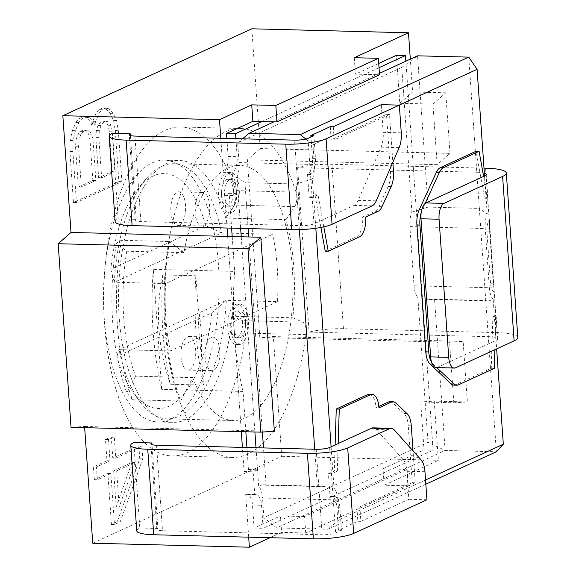 <?xml version="1.0" encoding="UTF-8"?>
<svg xmlns="http://www.w3.org/2000/svg" width="576" height="576" viewBox="0 0 576 576"><rect width="100%" height="100%" fill="white"/><g stroke="black" fill="none" stroke-linecap="round" stroke-linejoin="round"><path stroke-width="0.43" stroke-dasharray="2.88 2.16" d="M84.658 427.666L84.571 426.47L71.028 427.32M92.736 543.218L281.722 456.314L273.348 336.571L463.14 341.395L467.374 401.947L453.823 402.79L441.778 402.487L445.126 450.454L427.997 442.303L263.916 517.752L262.534 498.024L337.846 499.932L339.228 519.667L357.17 511.416L356.94 508.126L412.243 482.695L408.262 425.729L411.278 425.808M251.827 28.8L260.201 148.55L247.385 159.833L259.798 337.414L273.348 336.571M170.266 419.314A130.954 57.758 -88.5 0 1 157.968 421.97A130.954 57.758 -88.5 0 1 103.529 303.538A130.954 57.758 -88.5 0 1 152.33 162.806A130.954 57.758 -88.5 0 1 164.621 160.15A130.954 57.758 -88.5 0 1 219.06 278.59A130.954 57.758 -88.5 0 1 170.266 419.314M138.866 446.062L139.759 458.798L117.23 521.77L111.434 524.441L107.87 473.465L94.342 479.686L93.456 466.942L106.978 460.721L105.494 439.481L111.29 436.817L112.781 458.057L138.866 446.062L141.883 446.134L142.769 458.878L120.247 521.849L114.451 524.513L110.887 473.544L97.358 479.765L96.466 467.021L109.994 460.8L108.511 439.56L114.307 436.896L115.79 458.129L141.883 446.134M92.03 125.971L92.7 121.277L96.12 113.126L98.87 109.67L102.737 107.892L105.782 108.684L110.095 113.278L113.587 120.442L115.301 130.615L118.865 181.591L73.447 202.471L69.883 151.502L70.106 140.436L72.41 130.608L75.83 122.458L78.581 119.002L83.412 116.777L86.458 117.569L90.77 122.162L92.03 125.971L95.047 126.043L95.717 121.356L99.137 113.206L101.887 109.75L105.754 107.971L108.799 108.763L113.112 113.357L116.604 120.521L118.31 130.694L121.874 181.663L76.457 202.55L72.893 151.574L73.116 140.515L75.427 130.687L78.84 122.537L81.59 119.081L86.422 116.856L89.474 117.648L93.78 122.242L95.047 126.043M226.051 173.03A20.146 8.885 -88.5 0 1 227.945 172.62A20.146 8.885 -88.5 0 1 236.318 190.843A20.146 8.885 -88.5 0 1 228.816 212.494A20.146 8.885 -88.5 0 1 226.922 212.904A20.146 8.885 -88.5 0 1 218.549 194.681A20.146 8.885 -88.5 0 1 226.051 173.03M235.253 304.574A20.146 8.885 -88.5 0 1 237.146 304.164A20.146 8.885 -88.5 0 1 245.52 322.387A20.146 8.885 -88.5 0 1 238.01 344.038A20.146 8.885 -88.5 0 1 236.117 344.448A20.146 8.885 -88.5 0 1 227.743 326.225A20.146 8.885 -88.5 0 1 235.253 304.574M113.666 470.801L116.194 506.902L132.026 462.355L113.666 470.801L116.683 470.873L119.203 506.981L135.043 462.434L116.683 470.873M112.176 171.511L109.354 131.155L107.942 125.23L105.71 121.874L102.665 121.082L100.728 121.968L97.978 125.424L96.343 130.565L95.825 137.376L98.647 177.732L112.176 171.511L115.186 171.59L112.363 131.234L110.952 125.309L108.72 121.946L105.674 121.154L103.745 122.047L100.994 125.503L99.36 130.637L98.834 137.455L101.657 177.811L115.186 171.59M83.34 129.967L80.438 131.299L77.688 134.755L76.054 139.896L75.535 146.707L78.35 187.063L92.851 180.396L90.029 140.047L88.618 134.114L86.386 130.759L83.34 129.967L86.35 130.046L83.448 131.378L80.698 134.834L79.063 139.968L78.545 146.786L81.367 187.142L95.861 180.475L93.038 140.119L91.627 134.194L89.395 130.838L86.35 130.046M228.355 205.92A13.428 5.926 -88.5 0 1 227.095 206.186A13.428 5.926 -88.5 0 1 221.508 194.04A13.428 5.926 -88.5 0 1 226.512 179.611A13.428 5.926 -88.5 0 1 227.772 179.338A13.428 5.926 -88.5 0 1 233.359 191.484A13.428 5.926 -88.5 0 1 228.355 205.92M237.55 337.464A13.428 5.926 -88.5 0 1 236.29 337.73A13.428 5.926 -88.5 0 1 230.71 325.584A13.428 5.926 -88.5 0 1 235.714 311.155A13.428 5.926 -88.5 0 1 236.974 310.882A13.428 5.926 -88.5 0 1 242.554 323.028A13.428 5.926 -88.5 0 1 237.55 337.464M274.363 431.294L84.571 426.47M314.712 449.23L317.318 486.554L266.105 485.251L263.498 447.926M262.39 432.043L248.746 236.966M299.354 229.651L296.165 184.003L244.951 182.7L248.162 228.578M260.201 148.55L449.993 153.374L437.17 164.65L425.124 164.347L428.112 207.101L479.326 208.397L476.798 172.224L413.532 170.618L413.071 164.038L247.385 159.833M449.993 153.374L445.759 92.815L412.618 91.973L410.321 59.141M437.17 164.65L432.936 104.098L445.759 92.815M453.823 402.79L449.59 342.238L463.14 341.395M453.809 385.128A16.79 7.402 -88.5 0 0 455.386 384.79L491.249 368.294L492.876 316.634L495.583 316.706L495.13 340.819L496.03 340.409A16.79 3.19 -4 0 0 497.714 338.854A16.79 3.19 -4 0 0 488.29 336.658L496.339 451.757L445.126 450.454L404.107 469.318L392.062 469.008L433.08 450.151L425.03 335.045L309.089 332.1L297.59 167.674L413.532 170.618L425.03 335.045L437.083 335.354L437.537 341.928L259.798 337.414M449.59 342.238L437.537 341.928L441.778 402.487L420.689 401.947L424.044 449.921L433.08 450.151M492.876 316.634L494.338 315.965L493.186 299.52L488.441 300.953L485.762 300.478L488.29 336.658L437.083 335.354L434.549 299.182L428.717 299.434L417.874 297.605L427.997 442.303M432.936 104.098L408.838 103.486L405.878 61.186M417.874 297.605A16.79 7.402 -88.5 0 1 414.029 285.797L409.889 226.606A16.79 7.402 -88.5 0 1 411.898 212.105L401.782 67.406L417.535 55.822L425.124 164.347L413.071 164.038L408.838 103.486L399.802 103.255L396.446 55.289M468.749 57.125L476.798 172.224A16.79 3.19 -4 0 1 484.351 173.124M517.817 337.45A36.936 7.013 -4 0 0 497.081 332.611L343.447 328.709A30.218 5.738 -4 0 0 309.089 332.1M227.074 228.038L224.784 195.322L229.176 193.298L231.617 228.154M227.657 236.426L234.439 333.439A191.39 84.413 -88.5 0 1 234.641 271.411L153.302 269.345L161.698 389.362A191.39 84.413 -88.5 0 1 153.302 269.345M232.2 236.542L234.641 271.411M245.851 431.762L243.036 391.435A191.39 84.413 -88.5 0 1 234.439 333.439L241.308 431.647M246.953 447.509L248.494 469.541L244.102 471.564L242.41 447.394M248.688 537.163L245.707 494.582L254.75 494.813A13.428 5.926 -88.5 0 1 256.01 494.539A13.428 5.926 -88.5 0 1 261.526 505.274L263.138 528.293L392.062 469.008L383.018 468.778L384.17 485.222L438.379 460.296L434.239 401.105L420.689 401.947M270.029 537.71L281.621 532.382L280.469 515.938L301.558 516.47L404.107 469.318L407.124 469.39L408.269 485.834L384.17 485.222M245.707 494.582A13.428 5.926 91.5 0 1 246.974 494.309A13.428 5.926 91.5 0 1 252.49 505.044L254.102 528.062L280.469 515.938M383.018 468.778L424.044 449.921M399.802 103.255L412.618 91.973M354.276 57.708L355.428 74.153L364.464 74.383L261.914 121.536M378.734 63.432L355.428 74.153M226.85 138.42L228.118 156.449A13.428 5.926 91.5 0 1 223.171 172.303L220.795 138.262M243.036 391.435L161.698 389.362M248.494 469.541L257.537 469.771L253.138 471.794L254.75 494.813M229.176 193.298L238.219 193.529L240.653 228.384M241.243 236.772L254.894 431.993M255.996 447.732L258.682 486.216A16.79 7.402 -88.5 0 1 262.534 498.024M170.359 384.242C157.759 347.544 155.21 311.105 162.713 274.925A189.713 83.671 91.5 0 0 170.359 384.242L203.494 385.085L201.37 354.65C202.154 338.551 201.024 322.402 197.978 306.202L195.854 275.767L162.713 274.925M224.784 195.322L233.82 195.552L238.219 193.529L237.067 177.084L244.951 182.7M223.171 172.303L232.214 172.534L233.82 195.552M130.392 135.547L136.246 219.334L118.174 218.873L112.19 133.373M305.849 139.054L313.013 144.77L314.388 164.498A16.79 7.402 -88.5 0 1 312.379 178.999L313.531 195.444L314.993 194.767L318.01 194.846L322.553 219.91L313.985 223.848A10.073 1.915 176 0 1 300.557 225.641L140.89 221.58A10.073 1.915 176 0 1 135.238 220.262A10.073 1.915 176 0 1 136.246 219.334M115.142 221.674A30.218 5.738 176 0 1 118.174 218.873M318.01 194.846L312.149 197.539L310.536 174.521L307.526 174.442A13.428 5.926 91.5 0 0 312.466 158.594L310.954 136.994M313.985 223.848L312.149 197.539L309.132 197.467L307.526 174.442M315.821 228.254L313.531 195.444L309.132 197.467M308.009 138.348L310.536 174.521A13.428 5.926 -88.5 0 0 315.475 158.674L313.87 135.655M333.281 126.727L334.202 139.882L382.176 117.821L381.262 104.666M330.264 126.648L331.186 139.802L386.489 114.372L390.478 171.338A16.79 7.402 91.5 0 1 388.174 186.516L378.972 206.626A16.79 7.402 91.5 0 1 375.098 211.262L362.664 216.972A16.79 7.402 91.5 0 1 356.494 236.786L325.224 251.165M313.013 144.77L399.233 105.12M317.318 486.554L323.158 486.302L333.994 488.131L332.849 471.686L328.45 473.71L330.062 496.728A13.428 5.926 -88.5 0 1 331.322 496.454A13.428 5.926 -88.5 0 1 336.845 507.19L338.45 530.208L357.862 521.28L357.17 511.416L425.549 479.974M312.379 178.999L296.165 184.003M331.106 446.796L332.849 471.686L334.31 471.01L337.327 471.089L331.466 473.782L328.45 473.71M333.994 488.131A16.79 7.402 -88.5 0 1 337.846 499.932M336.845 507.19L339.854 507.262L341.46 530.28L335.606 532.98A10.073 1.915 176 0 1 322.171 534.766L162.504 530.712A10.073 1.915 176 0 1 156.852 529.394A10.073 1.915 176 0 1 157.867 528.458L152.006 444.672M339.854 507.262A13.428 5.926 91.5 0 0 334.332 496.534A13.428 5.926 91.5 0 0 333.072 496.8L329.623 447.473M359.957 508.205L407.938 486.137L408.852 499.291L360.878 521.359L359.957 508.205L356.94 508.126M337.327 471.089L338.191 443.534M338.45 530.208L341.46 530.28M357.862 521.28L360.878 521.359M408.852 499.291L426.931 499.752M330.062 496.728L333.072 496.8L335.606 532.98M373.14 427.853A16.79 7.402 -88.5 0 1 376.236 429.516L403.092 459.511A16.79 7.402 91.5 0 1 406.894 471.262L407.938 486.137L415.26 482.774L413.028 450.878M335.131 444.946L334.31 471.01M494.158 291.701A10.073 4.442 -88.5 0 1 490.572 283.752L486.893 231.134L489.6 231.199L489.564 222.322L495.806 315.288L494.338 315.965L496.642 348.898M390.017 401.659A16.79 7.402 -88.5 0 1 392.695 402.89L404.042 413.554A16.79 7.402 -88.5 0 1 408.262 425.729M378.893 406.39L376.006 407.714L379.015 407.794M369.108 394.301A16.79 7.402 -88.5 0 1 376.006 407.714M320.918 227.426L314.993 194.767M484.553 175.968L486.058 197.575L484.596 198.245L476.071 151.25M491.249 368.294L494.266 368.374M432.31 364.111L433.008 364.126L436.752 367.639M489.564 222.322L487.526 196.898A16.79 3.19 176 0 1 487.829 197.446A16.79 3.19 176 0 1 487.303 198.317L483.631 176.393M421.193 212.638A16.79 7.402 -88.5 0 1 422.222 209.887L425.21 203.364M494.849 349.718L495.13 340.819L437.429 367.351A13.428 5.926 -88.5 0 1 436.694 367.589A13.428 5.926 -88.5 0 1 436.169 367.625M433.008 364.126A16.79 7.402 -88.5 0 1 431.669 362.462M489.6 231.199L493.279 283.817L494.366 290.952M495.806 315.288A16.79 3.19 176 0 1 496.109 315.835A16.79 3.19 176 0 1 495.583 316.706M493.186 299.52A16.79 7.402 -88.5 0 1 489.341 287.712L485.201 228.521A16.79 7.402 -88.5 0 1 487.21 214.013L479.326 208.397L485.762 300.478L434.549 299.182M487.21 214.013L486.058 197.575L487.526 196.898M411.898 212.105L428.112 207.101M401.782 67.406L237.701 142.855L239.076 162.583A16.79 7.402 -88.5 0 1 237.067 177.084M235.894 138.643L237.154 156.679A13.428 5.926 -88.5 0 1 232.214 172.534M379.03 67.68L364.464 74.383L376.51 74.686L379.426 73.346M408.269 485.834L305.719 532.994L281.621 532.382M281.722 456.314L438.379 460.296M305.719 532.994L304.567 516.55L407.124 469.39M379.526 74.765L376.51 74.686L273.96 121.838M467.374 401.947L434.239 401.105M484.006 168.142L331.949 164.275A30.218 5.738 -4 0 0 297.59 167.674M484.596 198.245L487.303 198.317M486.893 231.134A10.073 4.442 -88.5 0 1 489.175 220.486M237.701 142.855L242.496 138.816M266.105 485.251L263.426 484.783L258.682 486.216M244.102 471.564L253.138 471.794M136.757 530.798A30.218 5.738 176 0 1 139.788 527.998L133.812 442.498M139.788 527.998L157.867 528.458M254.102 528.062L263.138 528.293M304.567 516.55L301.558 516.47L276.653 527.926L263.916 517.752M425.837 484.178L327.866 529.229L276.653 527.926M339.228 519.667L327.866 529.229M412.243 482.695L415.26 482.774M323.813 226.836L322.553 219.91L354.125 205.394A16.79 7.402 91.5 0 0 358.171 200.376L381.067 147.168A16.79 7.402 -88.5 0 0 383.198 132.379L382.176 117.821L389.506 114.451L392.846 162.252M334.202 139.882L331.186 139.802M389.506 114.451L386.489 114.372M365.681 217.051L362.664 216.972M195.854 275.767A189.713 83.671 91.5 0 0 203.494 385.085M201.37 354.65A182.995 80.712 -88.5 0 1 197.978 306.202M232.574 316.253A130.954 57.758 -88.5 0 1 185.328 419.702A130.954 57.758 -88.5 0 1 173.03 422.352A130.954 57.758 -88.5 0 1 118.591 303.919A130.954 57.758 -88.5 0 1 167.393 163.188A130.954 57.758 -88.5 0 1 179.683 160.531A130.954 57.758 -88.5 0 1 225.713 218.088L285.962 219.622A130.954 57.758 -88.5 0 1 292.831 317.786L302.774 322.171A10.073 4.442 -88.5 0 1 305.978 334.613A164.527 72.569 -88.5 0 1 232.43 457.452A164.527 72.569 -88.5 0 1 164.066 291.132A164.527 72.569 -88.5 0 1 240.79 128.498A164.527 72.569 -88.5 0 1 296.014 192.125L235.764 190.591A164.527 72.569 91.5 0 0 180.54 126.965A164.527 72.569 91.5 0 0 103.817 289.598A164.527 72.569 91.5 0 0 172.181 455.918A164.527 72.569 91.5 0 0 245.729 333.079A10.073 4.442 -88.5 0 0 242.525 320.645L232.574 316.253L292.831 317.786M285.962 219.622L294.696 206.64A10.073 4.442 91.5 0 0 296.014 192.125M169.502 241.524L184.025 252.662A127.591 56.275 -88.5 0 1 239.854 165.42A127.591 56.275 -88.5 0 1 292.867 294.408A127.591 56.275 -88.5 0 1 233.366 420.53A127.591 56.275 -88.5 0 1 192.766 377.626L180.655 401.018A162.85 71.827 -88.5 0 1 169.502 241.524L121.298 240.3L116.41 243.252L126.792 251.208A127.591 56.275 -88.5 0 0 123.408 282.463L114.372 282.233A127.591 56.275 -88.5 0 1 145.512 179.503A127.591 56.275 -88.5 0 1 173.578 163.735A127.591 56.275 -88.5 0 1 221.58 232.934L272.794 234.238A127.591 56.275 -88.5 0 1 277.51 301.651L226.296 300.348A127.591 56.275 -88.5 0 1 167.09 418.846A127.591 56.275 -88.5 0 1 139.86 401.674A127.591 56.275 -88.5 0 1 119.081 349.646L170.294 350.95A127.591 56.275 -88.5 0 1 165.586 283.536L272.794 234.238M294.696 206.64L234.446 205.106A10.073 4.442 91.5 0 0 235.764 190.591M234.446 205.106L225.713 218.088M192.766 377.626L135.526 376.171A127.591 56.275 -88.5 0 1 128.124 349.877A127.591 56.275 91.5 0 1 123.408 282.463L165.586 283.536M184.025 252.662L126.792 251.208M121.298 240.3A162.85 71.827 91.5 0 0 132.451 399.794L126.878 392.882A152.777 67.385 -88.5 0 1 116.41 243.252M180.655 401.018L132.451 399.794M135.526 376.171L126.878 392.882M277.51 301.651L170.294 350.95M110.794 269.309L114.372 282.233L221.58 232.934L205.711 225.662L110.794 269.309A117.518 51.833 -88.5 0 1 138.434 188.1A117.518 51.833 -88.5 0 1 205.711 225.662M211.802 312.811A117.518 51.833 -88.5 0 1 133.229 392.731A117.518 51.833 -88.5 0 1 116.885 356.458L211.802 312.811L226.296 300.348L119.081 349.646L116.885 356.458M189.482 369.749A16.79 7.402 -88.5 0 1 187.906 370.087A16.79 7.402 -88.5 0 1 180.922 354.902A16.79 7.402 -88.5 0 1 187.178 336.859A16.79 7.402 -88.5 0 1 188.755 336.521A16.79 7.402 -88.5 0 1 195.739 351.706A16.79 7.402 -88.5 0 1 189.482 369.749M179.359 225.05A16.79 7.402 -88.5 0 1 177.782 225.389A16.79 7.402 -88.5 0 1 170.806 210.204A16.79 7.402 -88.5 0 1 177.062 192.168A16.79 7.402 -88.5 0 1 178.639 191.822A16.79 7.402 -88.5 0 1 185.616 207.007A16.79 7.402 -88.5 0 1 179.359 225.05M211.284 337.478A16.79 7.402 -88.5 0 1 212.854 337.133A16.79 7.402 -88.5 0 1 219.838 352.318A16.79 7.402 -88.5 0 1 213.581 370.361A16.79 7.402 -88.5 0 1 212.004 370.699A16.79 7.402 -88.5 0 1 205.027 355.514A16.79 7.402 -88.5 0 1 211.284 337.478M203.465 225.662A16.79 7.402 -88.5 0 1 201.888 226.001A16.79 7.402 -88.5 0 1 194.904 210.816A16.79 7.402 -88.5 0 1 201.161 192.78A16.79 7.402 -88.5 0 1 202.738 192.434A16.79 7.402 -88.5 0 1 209.722 207.619A16.79 7.402 -88.5 0 1 203.465 225.662M139.759 458.798L142.769 458.878M112.781 458.057L115.79 458.129M111.29 436.817L114.307 436.896M105.494 439.481L108.511 439.56M106.978 460.721L109.994 460.8M93.456 466.942L96.466 467.021M94.342 479.686L97.358 479.765M107.87 473.465L110.887 473.544M111.434 524.441L114.451 524.513M117.23 521.77L120.247 521.849M116.194 506.902L119.203 506.981M132.026 462.355L135.043 462.434M92.7 121.277L95.717 121.356M90.77 122.162L93.78 122.242M86.458 117.569L89.474 117.648M83.412 116.777L86.422 116.856M78.581 119.002L81.59 119.081M75.83 122.458L78.84 122.537M72.41 130.608L75.427 130.687M70.106 140.436L73.116 140.515M69.883 151.502L72.893 151.574M73.447 202.471L76.457 202.55M118.865 181.591L121.874 181.663M115.301 130.615L118.31 130.694M113.587 120.442L116.604 120.521M110.095 113.278L113.112 113.357M105.782 108.684L108.799 108.763M102.737 107.892L105.754 107.971M98.87 109.67L101.887 109.75M96.12 113.126L99.137 113.206M109.354 131.155L112.363 131.234M98.647 177.732L101.657 177.811M95.825 137.376L98.834 137.455M96.343 130.565L99.36 130.637M97.978 125.424L100.994 125.503M100.728 121.968L103.745 122.047M102.665 121.082L105.674 121.154M105.71 121.874L108.72 121.946M107.942 125.23L110.952 125.309M80.438 131.299L83.448 131.378M86.386 130.759L89.395 130.838M88.618 134.114L91.627 134.194M90.029 140.047L93.038 140.119M92.851 180.396L95.861 180.475M78.35 187.063L81.367 187.142M75.535 146.707L78.545 146.786M76.054 139.896L79.063 139.968M77.688 134.755L80.698 134.834M229.529 179.683A13.428 5.926 91.5 0 0 224.525 194.119A13.428 5.926 91.5 0 0 230.105 206.266A13.428 5.926 91.5 0 0 231.365 205.992A13.428 5.926 91.5 0 0 236.369 191.563A13.428 5.926 91.5 0 0 230.789 179.41A13.428 5.926 91.5 0 0 229.529 179.683M231.826 212.573A20.146 8.885 -88.5 0 1 229.932 212.976A20.146 8.885 -88.5 0 1 221.558 194.76A20.146 8.885 -88.5 0 1 229.068 173.11A20.146 8.885 -88.5 0 1 230.962 172.699A20.146 8.885 -88.5 0 1 239.335 190.922A20.146 8.885 -88.5 0 1 231.826 212.573M241.027 344.117A20.146 8.885 -88.5 0 1 239.134 344.52A20.146 8.885 -88.5 0 1 230.76 326.304A20.146 8.885 -88.5 0 1 238.262 304.654A20.146 8.885 -88.5 0 1 240.156 304.243A20.146 8.885 -88.5 0 1 248.53 322.466A20.146 8.885 -88.5 0 1 241.027 344.117M240.566 337.536A13.428 5.926 91.5 0 0 245.57 323.1A13.428 5.926 91.5 0 0 239.983 310.954A13.428 5.926 91.5 0 0 238.723 311.227A13.428 5.926 91.5 0 0 233.719 325.663A13.428 5.926 91.5 0 0 239.306 337.81A13.428 5.926 91.5 0 0 240.566 337.536M140.89 221.58L134.914 136.08M300.557 225.641L294.574 140.141M315.475 158.674L312.466 158.594M316.195 449.266L322.171 534.766M455.386 384.79L458.402 384.862M496.03 340.409L495.418 331.632M485.143 184.752L484.531 175.975M409.889 226.606L485.201 228.521M228.118 156.449L237.154 156.679M343.447 328.709L331.949 164.275M497.081 332.611L485.582 168.185M437.429 367.351L455.508 367.812M421.726 209.873L422.222 209.887M414.029 285.797L489.341 287.712M490.572 283.752L493.279 283.817M239.076 162.583L314.388 164.498M156.528 445.205L162.504 530.712M421.171 459.972L403.092 459.511M394.308 429.97L376.236 429.516M424.966 471.722L406.894 471.262M252.49 505.044L261.526 505.274M404.042 413.554L407.059 413.626M392.695 402.89L395.705 402.97M372.197 205.855L354.125 205.394M399.139 147.629L381.067 147.168M376.243 200.83L358.171 200.376M401.27 132.833L383.198 132.379M393.487 171.418L390.478 171.338M391.183 186.595L388.174 186.516M381.982 206.705L378.972 206.626M378.108 211.334L375.098 211.262M359.503 236.866L356.494 236.786M305.978 334.613L245.729 333.079M302.774 322.171L242.525 320.645M135.238 220.262L129.254 134.762M334.332 496.534L331.322 496.454M486.216 174.42L487.829 197.446M496.109 315.835L497.714 338.854M428.717 299.412L488.441 300.931M156.852 529.394L150.876 443.887M246.974 494.309L256.01 494.539M263.426 484.805L323.15 486.324M157.968 421.97L173.03 422.352M164.621 160.15L179.683 160.531M232.43 457.452L172.181 455.918M240.79 128.498L180.54 126.965M167.09 418.846L233.366 420.53M173.578 163.735L239.854 165.42M145.512 179.503L138.434 188.1M139.86 401.674L133.229 392.731M188.755 336.521L212.854 337.133M187.906 370.087L212.004 370.699M178.639 191.822L202.738 192.434M177.782 225.389L201.888 226.001M230.105 206.266L227.095 206.186M230.789 179.41L227.772 179.338M227.945 172.62L230.962 172.699M226.922 212.904L229.932 212.976M237.146 304.164L240.156 304.243M236.117 344.448L239.134 344.52M239.306 337.81L236.29 337.73M239.983 310.954L236.974 310.882"/><path stroke-width="0.86" d="M58.183 243.727L247.975 248.551L260.813 432.144L71.028 427.32L58.183 243.727L71.006 232.445L62.842 115.704L219.492 119.686L251.726 104.861L252.878 121.306L226.505 133.43L226.85 138.42M248.688 537.163L249.386 547.2L92.736 543.218L84.658 427.666M410.321 59.141L408.478 32.782L251.827 28.8L62.842 115.704M247.975 248.551L260.798 237.269L71.006 232.445M263.498 447.926L262.39 432.043M314.712 449.23L299.354 229.651M248.746 236.966L248.162 228.578M260.813 432.144L274.363 431.294L260.798 237.269M399.233 105.12L477.094 69.322L468.749 57.125L417.535 55.822L379.426 73.346M405.878 61.186L405.482 55.519L379.03 67.68M378.734 63.432L396.446 55.289L405.482 55.519M227.657 236.426L227.074 228.038M231.617 228.154L232.2 236.542M242.41 447.394L241.308 431.647M245.851 431.762L246.953 447.509M249.386 547.2L270.029 537.71M408.478 32.782L354.276 57.708L378.374 58.32L379.526 74.765L276.977 121.918L275.825 105.473L378.374 58.32M220.795 138.262L219.492 119.686M240.653 228.384L241.243 236.772M254.894 431.993L255.996 447.732M109.159 136.166L115.142 221.674A30.218 5.738 176 0 0 132.098 225.626L291.766 229.68A30.218 5.738 176 0 0 332.064 224.309L372.197 205.855A16.79 7.402 91.5 0 0 376.243 200.83L399.139 147.629A16.79 7.402 -88.5 0 0 401.27 132.833L399.334 105.12L326.081 138.809A30.218 5.738 176 0 1 285.782 144.18L126.122 140.119A30.218 5.738 176 0 1 109.159 136.166A30.218 5.738 176 0 1 112.19 133.373L130.27 133.826L130.392 135.547M310.954 136.994L310.853 135.576L313.87 135.655L308.009 138.348A10.073 1.915 176 0 1 294.574 140.141L134.914 136.08A10.073 1.915 176 0 1 129.254 134.762A10.073 1.915 176 0 1 130.27 133.826M399.334 105.12L381.262 104.666L333.281 126.727L330.264 126.648L310.853 135.576M315.821 228.254L331.106 446.796M370.541 394.718A16.79 7.402 -88.5 0 1 372.118 394.373L369.108 394.301A16.79 7.402 -88.5 0 0 367.531 394.639L370.541 394.718L339.271 409.097L338.191 443.534L329.623 447.473A10.073 1.915 176 0 1 316.195 449.266L156.528 445.205A10.073 1.915 176 0 1 150.876 443.887A10.073 1.915 176 0 1 151.884 442.958L152.006 444.672M130.774 445.291A30.218 5.738 176 0 0 147.737 449.251L307.404 453.305A30.218 5.738 176 0 0 347.702 447.934L389.635 428.652A16.79 7.402 -88.5 0 1 391.219 428.314A16.79 7.402 -88.5 0 1 394.308 429.97L421.171 459.972A16.79 7.402 91.5 0 1 424.966 471.722L426.931 499.752L353.678 533.434A30.218 5.738 176 0 1 313.38 538.812L153.72 534.751A30.218 5.738 176 0 1 136.757 530.798L130.774 445.291A30.218 5.738 176 0 1 133.812 442.498L151.884 442.958M338.191 443.534L371.563 428.191A16.79 7.402 -88.5 0 1 373.14 427.853L391.212 428.306M413.028 450.878L411.278 425.808A16.79 7.402 -88.5 0 0 407.059 413.626L395.705 402.97A16.79 7.402 -88.5 0 0 393.026 401.731L390.01 401.659A16.79 7.402 -88.5 0 0 388.44 401.998L378.893 406.39M388.44 401.998L391.45 402.077A16.79 7.402 -88.5 0 1 393.026 401.731M391.45 402.077L379.015 407.794A16.79 7.402 -88.5 0 0 372.118 394.373M367.531 394.639L336.262 409.018L339.271 409.097M336.262 409.018L335.131 444.946M496.642 348.898L503.309 444.218L425.549 479.974M392.846 162.252L393.487 171.418A16.79 7.402 91.5 0 1 391.183 186.595L381.982 206.705A16.79 7.402 91.5 0 1 378.108 211.334L365.681 217.051A16.79 7.402 91.5 0 1 359.503 236.866L328.234 251.244L325.224 251.165L320.918 227.426M477.094 69.322L484.553 175.968M479.088 151.33L476.071 151.25L440.208 167.738L443.225 167.818L479.088 151.33L483.631 176.393L484.531 175.975A16.79 3.19 -4 0 0 486.216 174.42A16.79 3.19 -4 0 0 484.351 173.124M456.826 385.207L453.809 385.128A16.79 7.402 -88.5 0 1 451.13 383.897L429.998 364.054A16.79 7.402 -88.5 0 1 425.779 351.871L416.909 224.986A16.79 7.402 -88.5 0 1 419.213 209.808L436.342 172.375A16.79 7.402 -88.5 0 1 440.208 167.738M436.752 367.639L454.14 383.969A16.79 7.402 -88.5 0 0 456.818 385.207A16.79 7.402 -88.5 0 0 458.402 384.862L494.266 368.374L494.849 349.718M454.248 368.086A13.428 5.926 -88.5 0 1 448.726 357.35L439.07 219.233A13.428 5.926 -88.5 0 1 444.01 203.386L502.61 176.436A36.936 7.013 -4 0 0 506.318 173.016L517.817 337.45A36.936 7.013 -4 0 1 514.109 340.862L455.508 367.812A13.428 5.926 -88.5 0 1 454.248 368.086L436.169 367.625A13.428 5.926 -88.5 0 1 431.669 362.462A13.428 5.926 -88.5 0 1 430.654 356.89L420.991 218.772A13.428 5.926 -88.5 0 1 421.193 212.638A13.428 5.926 -88.5 0 1 425.21 203.364A13.428 5.926 -88.5 0 1 425.93 202.925L483.631 176.393M503.309 444.218L496.339 451.757L425.837 484.178M276.977 121.918L261.914 121.536L235.541 133.661L235.894 138.643M468.749 57.125L300.269 134.597L249.055 133.294L273.96 121.838M252.878 121.306L261.914 121.536M275.825 105.473L251.726 104.861M226.505 133.43L235.541 133.661M506.318 173.016A36.936 7.013 -4 0 0 485.582 168.185L484.006 168.142M436.342 172.375L439.351 172.447A16.79 7.402 -88.5 0 1 443.225 167.818M439.351 172.447L425.21 203.364M416.909 224.986L419.918 225.065A16.79 7.402 -88.5 0 1 421.193 212.638M419.918 225.065L428.796 351.95A16.79 7.402 -88.5 0 0 431.669 362.462M242.496 138.816L249.055 133.294M300.269 134.597L305.849 139.054M328.234 251.244L323.813 226.836M132.098 225.626L126.122 140.119M291.766 229.68L285.782 144.18M332.064 224.309L326.081 138.809M389.635 428.652L371.563 428.191M451.13 383.897L454.14 383.969M429.998 364.054L432.31 364.111M514.109 340.862L502.61 176.436M430.654 356.89L448.726 357.35M420.991 218.772L439.07 219.233M425.93 202.925L444.01 203.386M419.213 209.808L421.726 209.873M425.779 351.871L428.796 351.95M147.737 449.251L153.72 534.751M307.404 453.305L313.38 538.812M347.702 447.934L353.678 533.434"/></g></svg>
